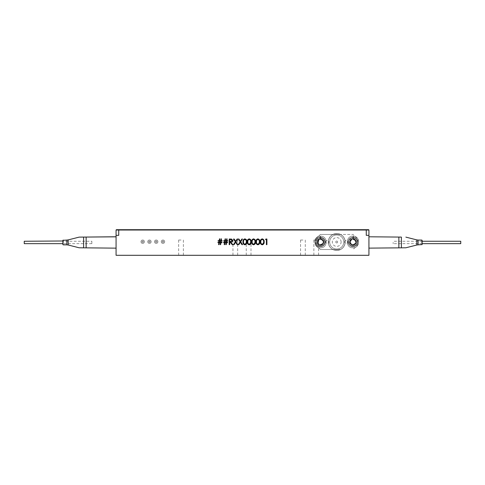 <?xml version="1.0" encoding="UTF-8"?>
<svg xmlns="http://www.w3.org/2000/svg" width="485" height="485" viewBox="0 0 485 485"><rect width="100%" height="100%" fill="white"/><g stroke="black" fill="none" stroke-linecap="round" stroke-linejoin="round"><path stroke-width="0.36" stroke-dasharray="2.42 1.82" d="M248.623 255.298L246.253 255.298L248.623 255.298M248.623 240.045L246.253 240.045L248.623 240.045M316.226 255.298L313.862 255.298L316.226 255.298M316.226 240.045L313.862 240.045L316.226 240.045M302.919 255.298L300.554 255.298L302.919 255.298M302.919 240.045L300.554 240.045L302.919 240.045M181.02 255.298L178.65 255.298L181.02 255.298M181.02 240.045L178.65 240.045L181.02 240.045M235.316 255.298L232.945 255.298L235.316 255.298M235.316 240.045L232.945 240.045L235.316 240.045M143.681 243.082A1.691 1.691 0 0 1 141.002 241.712A1.691 1.691 0 0 1 142.693 240.02A1.691 1.691 0 0 1 144.378 241.712A1.691 1.691 0 0 1 142.693 243.403A1.691 1.691 0 0 1 141.002 241.712A1.691 1.691 0 0 1 142.693 240.02A1.691 1.691 0 0 1 143.681 243.082M163.966 243.082A1.691 1.691 0 0 1 161.281 241.712A1.691 1.691 0 0 1 162.972 240.02A1.691 1.691 0 0 1 164.664 241.712A1.691 1.691 0 0 1 162.972 243.403A1.691 1.691 0 0 1 161.281 241.712A1.691 1.691 0 0 1 162.972 240.02A1.691 1.691 0 0 1 163.966 243.082M157.207 243.082A1.691 1.691 0 0 1 154.521 241.712A1.691 1.691 0 0 1 156.212 240.02A1.691 1.691 0 0 1 157.904 241.712A1.691 1.691 0 0 1 156.212 243.403A1.691 1.691 0 0 1 154.521 241.712A1.691 1.691 0 0 1 156.212 240.02A1.691 1.691 0 0 1 157.207 243.082M150.441 243.082A1.691 1.691 0 0 1 147.761 241.712A1.691 1.691 0 0 1 149.453 240.02A1.691 1.691 0 0 1 151.138 241.712A1.691 1.691 0 0 1 149.453 243.403A1.691 1.691 0 0 1 147.761 241.712A1.691 1.691 0 0 1 149.453 240.02A1.691 1.691 0 0 1 150.441 243.082M227.762 241.039L226.786 241.039L226.592 242.342M225.525 238.875L225.252 240.681L226.404 240.681M223.718 240.681L224.816 240.681L225.088 238.875M224.567 242.342L224.761 241.039L223.718 241.039M227.617 242.7L226.537 242.7L226.246 244.652L225.81 244.652L226.101 242.7L224.949 242.7M234.158 239.02L235.631 241.324L237.11 239.02L237.692 239.02L235.922 241.779L237.765 244.652L237.177 244.652L235.631 242.233L234.085 244.652L233.503 244.652L235.34 241.779L233.576 239.02L234.158 239.02M243.506 241.833C243.349 243.082 243.816 243.876 244.901 244.216L246.107 243.252L246.319 241.833C246.453 240.59 245.98 239.796 244.901 239.451C243.816 239.79 243.349 240.584 243.506 241.833M244.883 244.798C243.464 244.422 242.839 243.434 242.997 241.839C242.833 240.239 243.464 239.25 244.883 238.875C246.319 239.244 246.968 240.233 246.829 241.839C246.968 243.44 246.319 244.428 244.883 244.798M251.666 241.839C251.503 240.239 252.127 239.25 253.552 238.875C254.989 239.244 255.637 240.233 255.498 241.839C255.637 243.44 254.989 244.428 253.552 244.798C252.133 244.422 251.503 243.434 251.666 241.839M253.57 244.216L254.777 243.252L254.989 241.833C255.116 240.59 254.643 239.796 253.57 239.451C252.479 239.79 252.018 240.584 252.17 241.833C252.018 243.082 252.479 243.876 253.57 244.216M262.233 244.216L263.446 243.252L263.658 241.833C263.785 240.59 263.313 239.796 262.233 239.451C261.148 239.79 260.681 240.584 260.839 241.833C260.681 243.082 261.148 243.876 262.233 244.216M262.215 244.798C260.797 244.422 260.172 243.434 260.336 241.839C260.166 240.239 260.797 239.25 262.215 238.875C263.652 239.244 264.301 240.233 264.161 241.839C264.301 243.44 263.652 244.428 262.215 244.798M222.124 241.039L221.154 241.039L220.96 242.342L221.984 242.342L221.984 242.7L220.905 242.7L220.614 244.652L220.178 244.652L220.469 242.7L219.317 242.7L219.026 244.652M218.589 244.652L218.88 242.7L217.935 242.7L217.935 242.342L218.935 242.342L219.129 241.039L218.08 241.039L218.08 240.681L219.184 240.681L219.456 238.875L219.887 238.875L219.62 240.681L220.772 240.681L221.045 238.875M220.717 241.039L219.566 241.039L219.372 242.342L220.523 242.342L220.717 241.039M221.481 238.875L221.208 240.681L222.124 240.681M116.073 235.334L116.073 230.011L118.734 230.011L118.734 235.334L116.073 235.334L118.734 235.334L116.073 235.334L116.073 255.298L368.927 255.298L368.927 235.334L366.266 235.334L368.927 235.334L368.927 230.011L116.339 230.011M344.599 241.991A1.582 1.582 0 0 1 346.187 240.402A1.582 1.582 0 0 1 347.769 241.991A1.582 1.582 0 0 1 346.187 243.573A1.582 1.582 0 0 1 344.599 241.991M325.671 241.991A1.582 1.582 0 0 1 327.254 240.402A1.582 1.582 0 0 1 328.842 241.991A1.582 1.582 0 0 1 327.254 243.573A1.582 1.582 0 0 1 325.671 241.991M318.118 241.991A2.364 2.364 0 0 1 320.482 239.626A2.364 2.364 0 0 1 322.852 241.991A2.364 2.364 0 0 1 320.482 244.355A2.364 2.364 0 0 1 318.118 241.991M350.588 241.991A2.364 2.364 0 0 1 352.959 239.626A2.364 2.364 0 0 1 355.323 241.991A2.364 2.364 0 0 1 352.959 244.355A2.364 2.364 0 0 1 350.588 241.991M341.113 241.991A4.389 4.389 0 0 0 336.717 237.601A4.389 4.389 0 0 0 332.328 241.991A4.389 4.389 0 0 0 336.717 246.38A4.389 4.389 0 0 0 341.113 241.991M116.073 242.451C116.073 236.813 116.073 236.813 116.073 242.451C116.073 248.096 116.073 248.096 116.073 242.451M368.927 235.334L366.266 235.334L366.266 230.011L363.071 230.011L368.661 230.042L366.266 230.042L366.266 229.702L116.339 229.702L116.339 230.042L118.734 230.042L118.734 229.702M368.927 242.451C368.927 236.813 368.927 236.813 368.927 242.451C368.927 248.096 368.927 248.096 368.927 242.451M266.398 244.652L266.398 239.596L265.537 239.596M265.865 239.02L266.908 239.02M256.504 241.833C256.347 243.082 256.814 243.876 257.899 244.216L259.111 243.252L259.323 241.833C259.451 240.59 258.978 239.796 257.899 239.451C256.814 239.79 256.353 240.584 256.504 241.833M257.887 244.798C256.468 244.422 255.837 243.434 256.001 241.839C255.831 240.239 256.462 239.25 257.887 238.875C259.323 239.244 259.972 240.233 259.827 241.839C259.972 243.44 259.323 244.428 257.887 244.798M247.841 241.833C247.683 243.082 248.15 243.876 249.235 244.216L250.442 243.252L250.654 241.833C250.787 240.59 250.308 239.796 249.235 239.451C248.15 239.79 247.683 240.584 247.841 241.833M249.217 244.798C247.799 244.422 247.168 243.434 247.332 241.839C247.168 240.239 247.793 239.25 249.217 238.875C250.654 239.244 251.303 240.233 251.163 241.839C251.303 243.44 250.654 244.428 249.217 244.798M238.923 239.02L240.402 241.324L241.876 239.02L242.458 239.02L240.693 241.779L242.53 244.652L241.948 244.652L240.402 242.233L238.85 244.652L238.268 244.652L240.111 241.779L238.341 239.02L238.923 239.02M229.205 239.02L231.606 239.093L232.745 240.524C232.576 241.615 231.909 242.124 230.745 242.051L232.818 244.652L232.188 244.652L230.12 242.051L229.708 242.051L229.708 244.652L229.205 244.652L229.205 239.02M229.708 239.596L229.708 241.475L230.739 241.481L232.236 240.524L230.769 239.596L229.708 239.596M226.155 242.342L226.349 241.039L225.198 241.039L225.004 242.342M336.717 249.041A7.051 7.051 0 0 1 329.667 241.991A7.051 7.051 0 0 1 336.717 234.94A7.051 7.051 0 0 0 329.667 241.991A7.051 7.051 0 0 0 336.717 249.041A7.051 7.051 0 0 1 329.667 241.991A7.051 7.051 0 0 1 336.717 234.94A7.051 7.051 0 0 1 343.774 241.991A7.051 7.051 0 0 1 336.717 249.041A7.051 7.051 0 0 1 329.667 241.991A7.051 7.051 0 0 1 336.717 234.94A7.051 7.051 0 0 1 343.774 241.991A7.051 7.051 0 0 1 336.717 249.041A7.051 7.051 0 0 0 343.774 241.991A7.051 7.051 0 0 0 336.717 234.94A7.051 7.051 0 0 1 343.774 241.991A7.051 7.051 0 0 1 336.717 249.041M336.717 233.606A8.384 8.384 0 0 0 328.339 241.991A8.384 8.384 0 0 0 336.717 250.375A8.384 8.384 0 0 1 333.049 234.455A8.384 8.384 0 0 1 340.385 234.455L353.056 234.455L357.845 239.244L357.845 244.737L353.056 249.526L357.845 244.737L357.845 239.244L353.056 234.455L320.385 234.455L315.596 239.244L320.385 234.455L340.385 234.455A8.384 8.384 0 0 1 340.385 249.526L320.385 249.526L315.596 244.737L320.385 249.526L340.385 249.526A8.384 8.384 0 0 1 336.717 250.375A8.384 8.384 0 0 0 345.102 241.991A8.384 8.384 0 0 0 336.717 233.606M320.482 245.44A3.45 3.45 0 0 0 323.932 241.991A3.45 3.45 0 0 0 320.482 238.541A3.45 3.45 0 0 1 323.932 241.991A3.45 3.45 0 0 1 320.482 245.44A3.45 3.45 0 0 1 317.038 241.991A3.45 3.45 0 0 1 320.482 238.541A3.45 3.45 0 0 0 317.038 241.991A3.45 3.45 0 0 0 320.482 245.44M352.959 245.44A3.45 3.45 0 0 0 356.402 241.991A3.45 3.45 0 0 0 352.959 238.541A3.45 3.45 0 0 1 356.402 241.991A3.45 3.45 0 0 1 352.959 245.44A3.45 3.45 0 0 1 349.509 241.991A3.45 3.45 0 0 1 352.959 238.541A3.45 3.45 0 0 0 349.509 241.991A3.45 3.45 0 0 0 352.959 245.44M336.717 250.442A8.451 8.451 0 0 1 328.272 241.991A8.451 8.451 0 0 1 336.717 233.54A8.451 8.451 0 0 1 345.168 241.991A8.451 8.451 0 0 1 336.717 250.442A8.451 8.451 0 0 1 328.272 241.991A8.451 8.451 0 0 1 336.717 233.54A8.451 8.451 0 0 1 345.168 241.991A8.451 8.451 0 0 1 336.717 250.442M336.717 242.924A0.934 0.934 0 0 0 337.651 241.991A0.934 0.934 0 0 0 336.717 241.057A0.934 0.934 0 0 0 335.79 241.991A0.934 0.934 0 0 0 336.717 242.924A0.934 0.934 0 0 0 337.651 241.991A0.934 0.934 0 0 0 336.717 241.057A0.934 0.934 0 0 0 335.79 241.991A0.934 0.934 0 0 0 336.717 242.924M315.596 244.737L315.596 239.244L315.596 244.737M156.212 241.039A0.679 0.679 0 0 1 156.885 241.712A0.679 0.679 0 0 1 156.212 242.391A0.679 0.679 0 0 0 156.885 241.712A0.679 0.679 0 0 0 156.212 241.039A0.679 0.679 0 0 0 155.533 241.712A0.679 0.679 0 0 0 156.212 242.391A0.679 0.679 0 0 1 155.533 241.712A0.679 0.679 0 0 1 156.212 241.039M149.453 241.039A0.679 0.679 0 0 1 150.126 241.712A0.679 0.679 0 0 1 149.453 242.391A0.679 0.679 0 0 0 150.126 241.712A0.679 0.679 0 0 0 149.453 241.039A0.679 0.679 0 0 0 148.774 241.712A0.679 0.679 0 0 0 149.453 242.391A0.679 0.679 0 0 1 148.774 241.712A0.679 0.679 0 0 1 149.453 241.039M162.554 241.184A0.679 0.679 0 0 1 163.5 241.294A0.679 0.679 0 0 1 163.39 242.245A0.679 0.679 0 0 0 163.5 241.294A0.679 0.679 0 0 0 162.554 241.184A0.679 0.679 0 0 0 162.445 242.136A0.679 0.679 0 0 0 163.39 242.245A0.679 0.679 0 0 1 162.445 242.136A0.679 0.679 0 0 1 162.554 241.184M142.693 241.039A0.679 0.679 0 0 1 143.366 241.712A0.679 0.679 0 0 1 142.693 242.391A0.679 0.679 0 0 0 143.366 241.712A0.679 0.679 0 0 0 142.693 241.039A0.679 0.679 0 0 0 142.014 241.712A0.679 0.679 0 0 0 142.693 242.391A0.679 0.679 0 0 1 142.014 241.712A0.679 0.679 0 0 1 142.693 241.039M163.384 241.178A0.679 0.679 0 0 0 162.433 241.306A0.679 0.679 0 0 0 162.56 242.251A0.679 0.679 0 0 0 163.512 242.124A0.679 0.679 0 0 0 163.384 241.178M163.997 240.372A1.691 1.691 0 0 0 161.632 240.687A1.691 1.691 0 0 0 161.948 243.058A1.691 1.691 0 0 0 164.312 242.742A1.691 1.691 0 0 0 163.997 240.372M156.879 241.609A0.679 0.679 0 0 0 156.103 241.045A0.679 0.679 0 0 0 155.546 241.821A0.679 0.679 0 0 0 156.322 242.379A0.679 0.679 0 0 0 156.879 241.609M157.88 241.445A1.691 1.691 0 0 0 155.946 240.045A1.691 1.691 0 0 0 154.545 241.979A1.691 1.691 0 0 0 156.479 243.385A1.691 1.691 0 0 0 157.88 241.445M150.101 241.524A0.679 0.679 0 0 0 149.259 241.063A0.679 0.679 0 0 0 148.804 241.906A0.679 0.679 0 0 0 149.641 242.361A0.679 0.679 0 0 0 150.101 241.524M151.071 241.233A1.691 1.691 0 0 0 148.974 240.093A1.691 1.691 0 0 0 147.828 242.191A1.691 1.691 0 0 0 149.932 243.337A1.691 1.691 0 0 0 151.071 241.233M143.184 241.257A0.679 0.679 0 0 0 142.232 241.215A0.679 0.679 0 0 0 142.196 242.173A0.679 0.679 0 0 0 143.148 242.209A0.679 0.679 0 0 0 143.184 241.257M143.93 240.566A1.691 1.691 0 0 0 141.541 240.475A1.691 1.691 0 0 0 141.45 242.864A1.691 1.691 0 0 0 143.839 242.955A1.691 1.691 0 0 0 143.93 240.566M352.225 246.186A4.262 4.262 0 0 1 348.757 241.257A4.262 4.262 0 0 1 353.686 237.795A4.262 4.262 0 0 0 348.757 241.257A4.262 4.262 0 0 0 352.225 246.186A4.262 4.262 0 0 0 357.154 242.718A4.262 4.262 0 0 0 353.686 237.795A4.262 4.262 0 0 1 357.154 242.718A4.262 4.262 0 0 1 352.225 246.186M353.765 237.329A4.735 4.735 0 0 0 348.291 241.178A4.735 4.735 0 0 0 352.146 246.653A4.735 4.735 0 0 1 348.291 241.178A4.735 4.735 0 0 1 353.765 237.329A4.735 4.735 0 0 1 357.621 242.803A4.735 4.735 0 0 1 352.146 246.653A4.735 4.735 0 0 0 357.621 242.803A4.735 4.735 0 0 0 353.765 237.329M352.431 244.992A3.049 3.049 0 0 1 351.001 244.331L349.952 241.469L351.904 239.129L354.911 239.651L355.96 242.512L354.008 244.852A3.049 3.049 0 0 1 352.431 244.992M352.504 244.592L351.001 244.331L349.952 241.469L351.904 239.129A3.049 3.049 0 0 1 355.96 242.512A3.049 3.049 0 0 1 354.008 244.852L352.504 244.592M351.904 239.129L354.911 239.651L355.96 242.512L354.008 244.852L351.001 244.331A3.049 3.049 0 0 1 351.904 239.129M353.456 239.129A2.91 2.91 0 0 0 350.091 241.494A2.91 2.91 0 0 0 352.456 244.852A2.91 2.91 0 0 0 355.82 242.488A2.91 2.91 0 0 0 353.456 239.129A2.91 2.91 0 0 0 350.091 241.494A2.91 2.91 0 0 0 352.456 244.852A2.91 2.91 0 0 0 355.82 242.488A2.91 2.91 0 0 0 353.456 239.129M320.658 246.247A4.262 4.262 0 0 1 316.226 242.16A4.262 4.262 0 0 1 320.312 237.735A4.262 4.262 0 0 0 316.226 242.16A4.262 4.262 0 0 0 320.658 246.247A4.262 4.262 0 0 0 324.738 241.821A4.262 4.262 0 0 0 320.312 237.735A4.262 4.262 0 0 1 324.738 241.821A4.262 4.262 0 0 1 320.658 246.247M320.294 237.262A4.735 4.735 0 0 0 315.753 242.179A4.735 4.735 0 0 0 320.676 246.719A4.735 4.735 0 0 1 315.753 242.179A4.735 4.735 0 0 1 320.294 237.262A4.735 4.735 0 0 1 325.211 241.797A4.735 4.735 0 0 1 320.676 246.719A4.735 4.735 0 0 0 325.211 241.797A4.735 4.735 0 0 0 320.294 237.262M320.609 245.034A3.049 3.049 0 0 1 319.069 244.689L317.439 242.112L318.857 239.414L321.901 239.293L323.531 241.869L322.113 244.567A3.049 3.049 0 0 1 320.609 245.034M320.591 244.628L319.069 244.689L317.439 242.112L318.857 239.414A3.049 3.049 0 0 1 323.531 241.869A3.049 3.049 0 0 1 322.113 244.567L320.591 244.628M318.857 239.414L321.901 239.293L323.531 241.869L322.113 244.567L319.069 244.689A3.049 3.049 0 0 1 318.857 239.414M320.367 239.087A2.91 2.91 0 0 0 317.578 242.106A2.91 2.91 0 0 0 320.603 244.895A2.91 2.91 0 0 0 323.392 241.876A2.91 2.91 0 0 0 320.367 239.087A2.91 2.91 0 0 0 317.578 242.106A2.91 2.91 0 0 0 320.603 244.895A2.91 2.91 0 0 0 323.392 241.876A2.91 2.91 0 0 0 320.367 239.087M353.238 238.826L353.468 236.201L353.238 238.826C357.221 238.99 356.827 245.465 352.874 245.167C348.776 245.258 348.945 238.517 353.038 238.814L353.104 236.177C345.617 235.631 345.302 247.968 352.807 247.805C360.046 248.35 360.767 236.498 353.468 236.201L353.468 236.201C360.767 236.498 360.046 248.35 352.807 247.805C345.302 247.968 345.617 235.631 353.104 236.177L353.038 238.814M320.5 238.814L320.512 236.177L320.5 238.814C324.489 238.644 324.635 245.131 320.67 245.161C316.59 245.592 316.196 238.862 320.3 238.82L320.149 236.189C312.643 236.262 313.352 248.581 320.821 247.793C328.078 247.738 327.811 235.868 320.512 236.177L320.512 236.177C327.811 235.868 328.078 247.738 320.821 247.793C313.352 248.581 312.643 236.262 320.149 236.189L320.3 238.82M162.772 229.726L163.912 229.726L162.772 229.726M162.942 229.726L163.912 229.702L162.942 229.726M360.009 229.726L364.665 229.726L360.009 229.702M361.762 229.726L364.726 229.726L361.762 229.702M361.276 229.726L365.939 229.726L361.276 229.702M330.673 229.726L332.91 229.726L330.673 229.726M332.91 229.726L330.673 229.702L332.91 229.726M338.354 229.726L336.602 229.726L338.354 229.702M344.586 229.726L342.465 229.726L344.586 229.726M345.065 229.726L342.465 229.702L345.065 229.726M242.864 229.726L241.051 229.726L242.864 229.726M242.227 229.726L243.531 229.726L242.227 229.726M242.245 229.702L243.531 229.702L242.245 229.726M236.874 229.726L238.505 229.726L236.874 229.726M237.692 229.726L238.99 229.702L237.68 229.702M247.168 229.726L245.222 229.726L247.168 229.726M247.459 229.702L244.01 229.702L247.459 229.726M249.696 229.726L250.181 229.726L249.696 229.726M250.181 229.726L249.696 229.702L250.181 229.726M262.767 229.726L261.009 229.726L262.767 229.726M261.948 229.702L263.246 229.702L261.948 229.726M260.754 229.726L274.431 229.702L260.754 229.726M255.807 229.726L251.357 229.726L255.795 229.702M243.143 229.726L246.374 229.726L243.143 229.726M242.148 229.726L248.86 229.726L242.148 229.726M243.997 229.702L248.86 229.702L243.997 229.726M221.251 229.702L223.373 229.702L221.251 229.702M223.385 229.726L240.008 229.726L223.385 229.702M221.984 229.726L221.251 229.726L221.984 229.702M221.815 229.726L240.505 229.726L221.815 229.702M240.02 229.726L243.227 229.726L240.02 229.702M231.157 229.726L210.569 229.702L231.175 229.702M230.175 229.702L228.738 229.702L230.175 229.702M221.724 229.726L220.851 229.726L221.724 229.702M219.014 229.726L215.934 229.726L219.014 229.726M213.818 229.726L215.873 229.726L213.818 229.726M368.661 230.011L368.661 229.702L366.266 229.702M229.435 229.726L229.92 229.726L229.435 229.726M229.92 229.726L229.435 229.702L229.92 229.726M253.267 229.726L250.787 229.726L253.267 229.726M250.787 229.726L253.752 229.702L250.787 229.726M347.193 229.726L348.454 229.726L347.193 229.726M348.454 229.726L345.55 229.702L348.454 229.702M346.102 229.726L345.55 229.726L346.102 229.726M339.682 229.726L340.167 229.726L339.682 229.702M333.935 229.726L334.705 229.726L333.935 229.726M335.462 229.726L334.699 229.726L335.462 229.726M335.39 229.726L334.644 229.726L335.39 229.726M333.456 229.726L334.662 229.726L333.456 229.726M335.875 229.726L333.456 229.702L335.875 229.726M155.455 229.702L156.17 229.702M156.067 229.726L154.97 229.726L156.067 229.702M156.17 229.726L155.455 229.726M143.542 229.726L142.39 229.726L143.542 229.726M141.905 229.726L144.021 229.726L141.905 229.726M142.39 229.726L144.021 229.702L142.39 229.726M141.905 229.702L141.359 229.702L141.905 229.702M329.127 229.702L330.249 229.702L329.127 229.702M238.808 229.702L240.263 229.702L238.808 229.702M220.784 229.702L219.754 229.702L220.784 229.702M224.925 229.702L226.046 229.702L224.925 229.702M233.606 229.702L236.025 229.702L233.606 229.702M248.156 229.702L249.278 229.702L248.156 229.702M259.469 229.702L260.584 229.702L259.469 229.702M264.095 229.702L264.58 229.702L264.095 229.702M257.632 229.702L258.438 229.702M230.642 229.702L232.885 229.702L230.642 229.702M226.713 229.702L228.829 229.702L226.713 229.702M254.298 229.702L256.717 229.702L254.298 229.702M249.799 229.702L246.853 229.702L249.799 229.702M242.864 229.702L241.051 229.702L242.864 229.702M236.395 229.702L237.601 229.702M344.586 229.702L342.768 229.702L344.586 229.702M149.453 229.702L148.18 229.702L149.453 229.702M235.122 229.726L236.395 229.726L235.122 229.726M237.601 229.726L236.401 229.726M248.793 229.702L247.926 229.702L248.793 229.702M245.246 229.702L246.01 229.702L245.246 229.702M239.123 229.726L240.263 229.726L239.123 229.726M244.495 229.726L246.01 229.726L244.495 229.726M248.581 229.726L249.235 229.726L248.581 229.726M249.799 229.726L246.853 229.726L249.799 229.726M254.298 229.726L256.717 229.726L254.298 229.726M220.784 229.726L219.754 229.726L220.784 229.726M223.112 229.726L224.416 229.726L223.112 229.726M230.642 229.726L232.885 229.726L230.642 229.726M234.831 229.702L234.073 229.702M234.073 229.726L234.843 229.726M252.388 229.726L250.848 229.726L252.388 229.726M259.742 229.726L259.196 229.726L259.742 229.726M260.584 229.726L260.227 229.726L260.584 229.726M264.095 229.726L264.58 229.726L264.095 229.726M230.696 229.726L229.375 229.726L230.696 229.726M230.175 229.726L228.738 229.726L230.175 229.726M221.596 229.726L223.809 229.726L221.596 229.726M334.705 229.702L333.935 229.702L334.705 229.702M329.4 229.726L328.854 229.726L329.4 229.726M330.249 229.726L329.885 229.726L330.249 229.726M361.701 229.702L364.241 229.702L361.701 229.702M215.031 229.702L213.818 229.702L215.031 229.702M218.48 229.702L215.934 229.702L218.48 229.702M214.746 229.702L215.516 229.702L214.746 229.702M230.696 229.702L229.375 229.702L230.696 229.702M243.143 229.702L246.374 229.702L243.143 229.702M362.968 229.726L364.241 229.726L362.968 229.726M258.438 229.726L257.632 229.726M248.429 229.726L247.883 229.726L248.429 229.726M249.278 229.726L248.914 229.726L249.278 229.726M227.75 229.726L226.834 229.726L227.75 229.726M226.713 229.726L228.768 229.726L226.713 229.726M227.701 229.726L228.829 229.726L227.701 229.726M226.834 229.702L228.344 229.702L226.834 229.702M225.198 229.726L224.658 229.726L225.198 229.726M226.046 229.726L225.683 229.726L226.046 229.726M223.124 229.702L222.294 229.702L223.124 229.702M91.853 241.348L91.853 243.652L91.853 241.348M24.25 241.257L24.25 243.561M460.75 243.652L460.75 241.257M393.147 242.451L393.147 243.652L393.147 242.451M422.102 240.99L422.102 243.919L422.102 240.99M422.102 244.585L422.102 240.324M368.873 248.12L368.873 236.789L368.873 248.12L405.854 247.786M79.146 247.786L116.127 248.144L116.127 236.765L116.127 248.077M62.898 240.324L62.898 243.919L63.165 241.257M91.853 243.652L62.898 243.652L62.898 241.257L91.853 241.257M416.803 239.893L416.803 245.01M418.112 244.846L418.112 240.057M421.835 240.057L421.835 244.846M401.386 247.817L401.386 237.074M398.864 237.05L398.864 247.841M68.197 245.01L68.197 239.893M83.614 237.056L83.614 247.799M66.888 240.057L66.888 244.846M63.165 244.846L63.165 240.057M86.136 247.817L86.136 237.026M246.253 240.045L246.253 255.298M313.862 240.045L313.862 255.298M300.554 240.045L300.554 255.298M178.65 240.045L178.65 255.298M232.945 240.045L232.945 255.298M237.68 240.045L237.68 255.298M183.385 240.045L183.385 255.298M305.283 240.045L305.283 255.298M318.59 240.045L318.59 255.298M250.987 240.045L250.987 255.298M422.102 243.652L393.147 243.652M422.102 241.257L393.147 241.257"/><path stroke-width="0.73" d="M226.786 241.039L226.592 242.342L227.617 242.342L227.617 242.7L226.537 242.7L226.246 244.652L225.81 244.652L226.101 242.7L224.949 242.7L224.658 244.652L224.222 244.652L224.513 242.7L223.573 242.7L223.573 242.342L224.567 242.342L224.761 241.039L223.718 241.039L223.718 240.681L224.816 240.681L225.088 238.875L225.525 238.875L225.252 240.681L226.404 240.681L226.677 238.875L227.113 238.875L226.841 240.681L227.762 240.681L227.762 241.039L226.786 241.039M234.158 239.02L235.631 241.324L237.11 239.02L237.692 239.02L235.922 241.779L237.765 244.652L237.177 244.652L235.631 242.233L234.085 244.652L233.503 244.652L235.34 241.779L233.576 239.02L234.158 239.02M243.506 241.833C243.349 243.082 243.816 243.876 244.901 244.216L246.107 243.252L246.319 241.833C246.453 240.59 245.98 239.796 244.901 239.451C243.816 239.79 243.349 240.584 243.506 241.833M242.997 241.839C242.833 240.239 243.464 239.25 244.883 238.875C246.319 239.244 246.968 240.233 246.829 241.839C246.968 243.44 246.319 244.428 244.883 244.798C243.464 244.422 242.839 243.434 242.997 241.839M251.666 241.839C251.503 240.239 252.127 239.25 253.552 238.875C254.989 239.244 255.637 240.233 255.498 241.839C255.637 243.44 254.989 244.428 253.552 244.798C252.133 244.422 251.503 243.434 251.666 241.839M253.57 244.216L254.777 243.252L254.989 241.833C255.116 240.59 254.643 239.796 253.57 239.451C252.479 239.79 252.018 240.584 252.17 241.833C252.018 243.082 252.479 243.876 253.57 244.216M262.233 244.216L263.446 243.252L263.658 241.833C263.785 240.59 263.313 239.796 262.233 239.451C261.148 239.79 260.681 240.584 260.839 241.833C260.681 243.082 261.148 243.876 262.233 244.216M260.336 241.839C260.166 240.239 260.797 239.25 262.215 238.875C263.652 239.244 264.301 240.233 264.161 241.839C264.301 243.44 263.652 244.428 262.215 244.798C260.797 244.422 260.172 243.434 260.336 241.839M221.984 242.7L220.905 242.7L220.614 244.652L220.178 244.652L220.469 242.7L219.317 242.7L219.026 244.652L218.589 244.652L218.88 242.7L217.935 242.7L217.935 242.342L218.935 242.342L219.129 241.039L218.08 241.039L218.08 240.681L219.184 240.681L219.456 238.875L219.887 238.875L219.62 240.681L220.772 240.681L221.045 238.875L221.481 238.875L221.208 240.681L222.124 240.681L222.124 241.039L221.154 241.039L220.96 242.342L221.984 242.342L221.984 242.7M220.717 241.039L219.566 241.039L219.372 242.342L220.523 242.342L220.717 241.039M116.073 235.334L118.734 235.334L118.734 230.011L116.073 230.011L116.073 255.298L368.927 255.298L368.927 230.011L366.266 230.011L366.266 229.702L368.661 229.702L368.661 230.011M116.339 230.011L116.339 229.702L118.734 229.702L118.734 230.011L366.266 230.011L366.266 235.334L368.927 235.334M266.398 239.596L265.537 239.596L265.865 239.02L266.908 239.02L266.908 244.652L266.398 244.652L266.398 239.596M256.504 241.833C256.347 243.082 256.814 243.876 257.899 244.216L259.111 243.252L259.323 241.833C259.451 240.59 258.978 239.796 257.899 239.451C256.814 239.79 256.353 240.584 256.504 241.833M256.001 241.839C255.831 240.239 256.462 239.25 257.887 238.875C259.323 239.244 259.972 240.233 259.827 241.839C259.972 243.44 259.323 244.428 257.887 244.798C256.468 244.422 255.837 243.434 256.001 241.839M247.841 241.833C247.683 243.082 248.15 243.876 249.235 244.216L250.442 243.252L250.654 241.833C250.787 240.59 250.308 239.796 249.235 239.451C248.15 239.79 247.683 240.584 247.841 241.833M247.332 241.839C247.168 240.239 247.793 239.25 249.217 238.875C250.654 239.244 251.303 240.233 251.163 241.839C251.303 243.44 250.654 244.428 249.217 244.798C247.799 244.422 247.168 243.434 247.332 241.839M238.923 239.02L240.402 241.324L241.876 239.02L242.458 239.02L240.693 241.779L242.53 244.652L241.948 244.652L240.402 242.233L238.85 244.652L238.268 244.652L240.111 241.779L238.341 239.02L238.923 239.02M229.205 239.02L231.606 239.093L232.745 240.524C232.576 241.615 231.909 242.124 230.745 242.051L232.818 244.652L232.188 244.652L230.12 242.051L229.708 242.051L229.708 244.652L229.205 244.652L229.205 239.02M229.708 239.596L229.708 241.475L230.739 241.481L232.236 240.524L230.769 239.596L229.708 239.596M219.026 244.652L218.589 244.652M221.045 238.875L221.481 238.875M222.124 240.681L222.124 241.039M225.198 241.039L225.004 242.342L226.155 242.342L226.349 241.039L225.198 241.039M118.734 229.702L366.266 229.702M24.25 243.561L24.25 241.257L62.898 240.99M422.102 241.257L460.75 241.257L460.75 243.652L422.102 243.652M401.386 237.092L368.873 236.789L401.386 237.092L401.386 247.835L368.873 248.12M416.803 245.01L418.112 244.846L418.112 240.057L416.803 239.893L416.803 245.01L405.854 247.786L401.386 247.835M418.112 244.846L422.102 244.585L422.102 240.324M116.127 236.765L79.146 237.123L116.127 236.832M79.146 237.123L68.197 239.893L68.197 245.01L66.888 244.846L66.888 240.057L62.898 240.324L62.898 244.585L62.898 243.652L24.25 243.652M116.127 248.144L79.146 247.786L68.197 245.01M422.102 244.585L421.835 240.057L418.112 240.057M398.864 247.859L398.864 237.068M63.165 240.057L62.898 244.585M83.614 247.853L83.614 237.11M86.136 237.092L86.136 247.877M416.803 239.893L405.854 237.123M68.197 239.893L66.888 240.057M66.888 244.846L63.165 244.846"/></g></svg>
